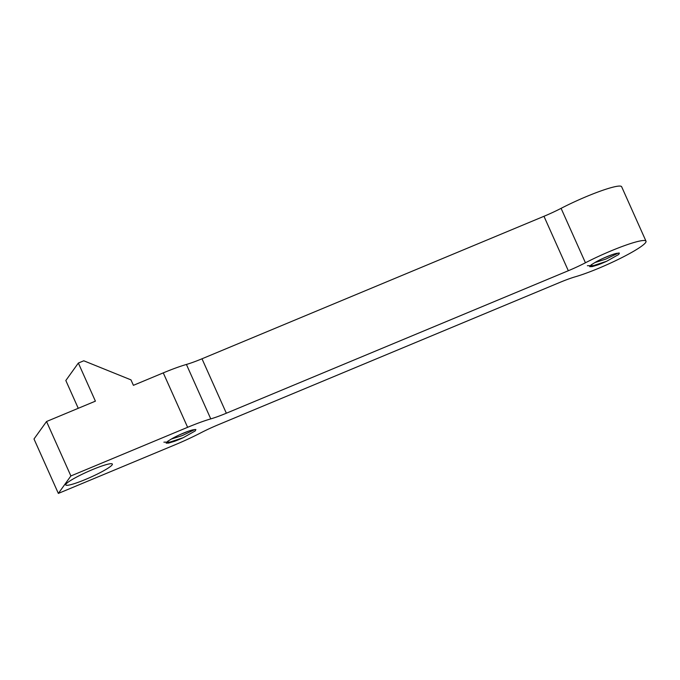 <?xml version="1.0" encoding="UTF-8"?>
<svg xmlns="http://www.w3.org/2000/svg" width="680" height="680" viewBox="0 0 680 680"><rect width="100%" height="100%" fill="white"/><g stroke="black" fill="none" stroke-linecap="round" stroke-linejoin="round"><path stroke-width="1.02" d="M172.329 438.473A15.13 1.853 -24.1 0 1 193.112 429.811L195.882 429.548L195.237 430.916L183.192 437.708A18.471 2.269 -24.1 0 1 174.565 441.294L168.631 443.079L166.175 443.113L167.714 441.286L172.312 438.473M171.173 439.11L182.376 435.548L194.947 429.471M188.81 431.06L179.248 434.962M163.88 442.17L170.094 442.042L183.183 437.708M166.226 443.173L174.565 441.294M595.841 262.004A15.13 1.853 -24.1 0 1 616.615 253.351L619.395 253.079L618.74 254.456L606.696 261.248A18.471 2.269 -24.1 0 1 598.068 264.834L592.135 266.62L589.679 266.653L591.217 264.826L595.825 262.012M594.677 262.642L605.888 259.08L618.452 253.011M612.314 254.6L602.752 258.502M587.392 265.71L593.597 265.574L606.696 261.248M589.73 266.704L598.068 264.834M65.977 484.117A25.543 3.136 -24.1 0 1 90.194 470.577A25.543 3.136 -24.1 0 1 112.361 464.075A25.543 3.136 -24.1 0 1 90.329 477.368A25.543 3.136 -24.1 0 1 65.739 484.933A25.543 3.136 -24.1 0 1 65.977 484.117M58.353 493.416L34 438.983L46.538 421.515L95.404 401.157L78.353 363.052L83.784 360.791L130.976 379.874L133.407 385.322L163.268 372.878L187.62 427.312L70.89 475.958L58.353 493.416L175.083 444.779A45.067 5.525 155.9 0 0 200.77 432.854A30.047 3.689 -24.1 0 1 217.898 424.898L559.963 282.37A30.047 3.689 -24.1 0 1 575.416 276.751A45.067 5.525 155.9 0 0 621.461 257.822A45.067 5.525 155.9 0 0 646 241.179A45.067 5.525 155.9 0 0 585.438 262.777A30.047 3.689 -24.1 0 1 568.318 270.733L226.347 413.219A30.354 3.723 -24.1 0 1 210.766 418.888A45.067 5.525 155.9 0 0 187.62 427.312M46.538 421.515L70.89 475.958M78.251 408.306L65.824 380.511L78.353 363.052M163.268 372.878A45.067 5.525 155.9 0 1 186.413 364.454A30.354 3.723 155.9 0 0 201.994 358.785L543.966 216.291A30.047 3.689 155.9 0 0 561.093 208.344L585.438 262.777M646 241.179L621.648 186.745A45.067 5.525 155.9 0 0 561.093 208.344M543.966 216.291L568.318 270.733M186.413 364.454L210.766 418.888M201.994 358.785L226.347 413.219"/></g></svg>
